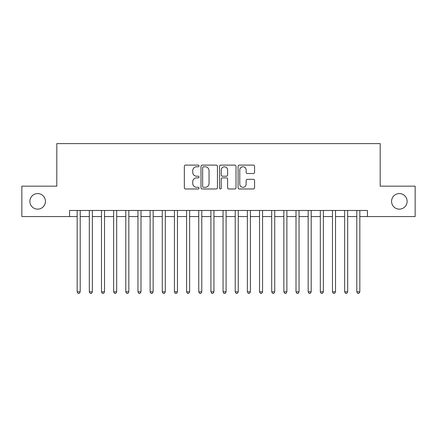 <?xml version="1.0" encoding="UTF-8"?>
<svg xmlns="http://www.w3.org/2000/svg" width="437" height="437" viewBox="0 0 437 437"><rect width="100%" height="100%" fill="white"/><g stroke="black" fill="none" stroke-linecap="round" stroke-linejoin="round"><path stroke-width="0.66" d="M199.048 165.945A0.836 0.836 0 0 0 198.212 165.11L185.534 165.11A1.191 1.191 0 0 0 184.338 166.3L184.338 187.784A1.191 1.191 0 0 0 185.534 188.975L198.212 188.975A0.836 0.836 0 0 0 199.048 188.139A0.836 0.836 0 0 0 198.212 187.304L196.574 187.304A3.818 3.818 0 0 1 192.755 183.485L192.755 181.699A3.818 3.818 0 0 1 196.574 177.875L198.212 177.875A0.836 0.836 0 0 0 199.048 177.045A0.836 0.836 0 0 0 198.212 176.209L196.574 176.209A3.818 3.818 0 0 1 192.755 172.391L192.755 170.599A3.818 3.818 0 0 1 196.574 166.781L198.212 166.781A0.836 0.836 0 0 0 199.048 165.945M391.563 201.359A7.779 7.779 0 0 0 399.347 209.137A7.779 7.779 0 0 0 407.126 201.359A7.779 7.779 0 0 0 399.347 193.575A7.779 7.779 0 0 0 391.563 201.359M29.874 201.359A7.779 7.779 0 0 0 37.653 209.137A7.779 7.779 0 0 0 45.437 201.359A7.779 7.779 0 0 0 37.653 193.575A7.779 7.779 0 0 0 29.874 201.359M253.378 173.522A1.191 1.191 0 0 0 254.569 172.331L254.569 166.3A1.191 1.191 0 0 0 253.378 165.11L239.296 165.11A1.191 1.191 0 0 0 238.099 166.3L238.099 187.784A1.191 1.191 0 0 0 239.296 188.975L253.378 188.975A1.191 1.191 0 0 0 254.569 187.784L254.569 180.503A1.191 1.191 0 0 0 253.378 179.312L247.347 179.312A1.191 1.191 0 0 0 246.157 180.503L246.157 184.114A3.19 3.19 0 0 1 242.961 187.304A3.19 3.19 0 0 1 239.771 184.114L239.771 169.971A3.19 3.19 0 0 1 242.961 166.781A3.19 3.19 0 0 1 246.157 169.971L246.157 172.331A1.191 1.191 0 0 0 247.347 173.522L253.378 173.522M69.57 216.555L21.85 216.555L21.85 186.162L56.805 186.162L56.805 143.609L380.195 143.609L380.195 186.162L415.15 186.162L415.15 216.555L367.43 216.555L367.43 210.476L69.57 210.476L69.57 216.555L77.169 216.555M217.457 166.3A1.191 1.191 0 0 0 216.26 165.11L202.184 165.11A1.191 1.191 0 0 0 200.987 166.3L200.987 187.784A1.191 1.191 0 0 0 202.184 188.975L216.26 188.975A1.191 1.191 0 0 0 217.457 187.784L217.457 166.3M220.74 165.11L234.816 165.11A1.191 1.191 0 0 1 236.013 166.3L236.013 187.784A1.191 1.191 0 0 1 234.816 188.975L228.791 188.975A1.191 1.191 0 0 1 227.601 187.784L227.601 179.072A1.191 1.191 0 0 0 226.404 177.875L222.406 177.875A1.191 1.191 0 0 0 221.215 179.072L221.215 188.139A0.836 0.836 0 0 1 220.379 188.975A0.836 0.836 0 0 1 219.543 188.139L219.543 166.3A1.191 1.191 0 0 1 220.74 165.11M80.206 216.555L89.323 216.555M92.365 216.555L101.482 216.555M104.519 216.555L113.642 216.555M116.679 216.555L125.796 216.555M128.839 216.555L137.955 216.555M140.993 216.555L150.115 216.555M153.152 216.555L162.269 216.555M165.312 216.555L174.429 216.555M177.466 216.555L186.588 216.555M189.625 216.555L198.742 216.555M201.785 216.555L210.902 216.555M213.939 216.555L223.061 216.555M226.098 216.555L235.215 216.555M238.258 216.555L247.375 216.555M250.412 216.555L259.534 216.555M262.571 216.555L271.688 216.555M274.731 216.555L283.848 216.555M286.885 216.555L296.007 216.555M299.045 216.555L308.161 216.555M311.204 216.555L320.321 216.555M323.358 216.555L332.481 216.555M335.518 216.555L344.635 216.555M347.677 216.555L356.794 216.555M359.831 216.555L367.43 216.555M203.495 166.781A0.836 0.836 0 0 0 202.659 167.617L202.659 186.468A0.836 0.836 0 0 0 203.495 187.304L205.226 187.304A3.818 3.818 0 0 0 209.044 183.485L209.044 170.599A3.818 3.818 0 0 0 205.226 166.781L203.495 166.781M227.601 170.031A3.19 3.19 0 0 0 224.405 166.841A3.19 3.19 0 0 0 221.215 170.031L221.215 175.013A1.191 1.191 0 0 0 222.406 176.209L226.404 176.209A1.191 1.191 0 0 0 227.601 175.013L227.601 170.031M80.206 210.476L80.206 291.812L77.169 291.812L77.169 210.476M80.206 291.812L79.294 293.391L78.081 293.391L77.169 291.812M92.365 210.476L92.365 291.812L89.323 291.812L89.323 210.476M92.365 291.812L91.453 293.391L90.235 293.391L89.323 291.812M104.519 210.476L104.519 291.812L101.482 291.812L101.482 210.476M104.519 291.812L103.613 293.391L102.395 293.391L101.482 291.812M116.679 210.476L116.679 291.812L113.642 291.812L113.642 210.476M116.679 291.812L115.767 293.391L114.554 293.391L113.642 291.812M128.839 210.476L128.839 291.812L125.796 291.812L125.796 210.476M128.839 291.812L127.926 293.391L126.708 293.391L125.796 291.812M140.993 210.476L140.993 291.812L137.955 291.812L137.955 210.476M140.993 291.812L140.086 293.391L138.868 293.391L137.955 291.812M153.152 210.476L153.152 291.812L150.115 291.812L150.115 210.476M153.152 291.812L152.24 293.391L151.027 293.391L150.115 291.812M165.312 210.476L165.312 291.812L162.269 291.812L162.269 210.476M165.312 291.812L164.399 293.391L163.181 293.391L162.269 291.812M177.466 210.476L177.466 291.812L174.429 291.812L174.429 210.476M177.466 291.812L176.553 293.391L175.341 293.391L174.429 291.812M189.625 210.476L189.625 291.812L186.588 291.812L186.588 210.476M189.625 291.812L188.713 293.391L187.5 293.391L186.588 291.812M201.785 210.476L201.785 291.812L198.742 291.812L198.742 210.476M201.785 291.812L200.873 293.391L199.654 293.391L198.742 291.812M213.939 210.476L213.939 291.812L210.902 291.812L210.902 210.476M213.939 291.812L213.027 293.391L211.814 293.391L210.902 291.812M226.098 210.476L226.098 291.812L223.061 291.812L223.061 210.476M226.098 291.812L225.186 293.391L223.973 293.391L223.061 291.812M238.258 210.476L238.258 291.812L235.215 291.812L235.215 210.476M238.258 291.812L237.346 293.391L236.127 293.391L235.215 291.812M250.412 210.476L250.412 291.812L247.375 291.812L247.375 210.476M250.412 291.812L249.5 293.391L248.287 293.391L247.375 291.812M262.571 210.476L262.571 291.812L259.534 291.812L259.534 210.476M262.571 291.812L261.659 293.391L260.447 293.391L259.534 291.812M274.731 210.476L274.731 291.812L271.688 291.812L271.688 210.476M274.731 291.812L273.819 293.391L272.601 293.391L271.688 291.812M286.885 210.476L286.885 291.812L283.848 291.812L283.848 210.476M286.885 291.812L285.973 293.391L284.76 293.391L283.848 291.812M299.045 210.476L299.045 291.812L296.007 291.812L296.007 210.476M299.045 291.812L298.132 293.391L296.914 293.391L296.007 291.812M311.204 210.476L311.204 291.812L308.161 291.812L308.161 210.476M311.204 291.812L310.292 293.391L309.074 293.391L308.161 291.812M323.358 210.476L323.358 291.812L320.321 291.812L320.321 210.476M323.358 291.812L322.446 293.391L321.233 293.391L320.321 291.812M335.518 210.476L335.518 291.812L332.481 291.812L332.481 210.476M335.518 291.812L334.605 293.391L333.387 293.391L332.481 291.812M347.677 210.476L347.677 291.812L344.635 291.812L344.635 210.476M347.677 291.812L346.765 293.391L345.547 293.391L344.635 291.812M359.831 210.476L359.831 291.812L356.794 291.812L356.794 210.476M359.831 291.812L358.919 293.391L357.706 293.391L356.794 291.812"/></g></svg>

